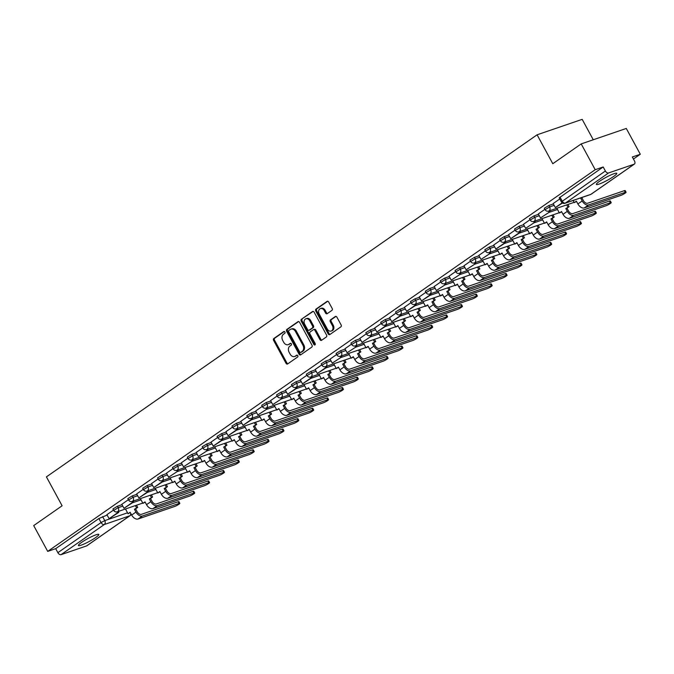 <?xml version="1.0" encoding="UTF-8"?>
<svg xmlns="http://www.w3.org/2000/svg" width="674" height="674" viewBox="0 0 674 674"><rect width="100%" height="100%" fill="white"/><g stroke="black" fill="none" stroke-linecap="round" stroke-linejoin="round"><path stroke-width="1.01" d="M284.925 331.996A1.019 0.784 -108.9 0 0 283.788 331.557L273.846 338.491A1.466 1.121 -108.9 0 0 273.593 340.412L286.037 363.32A1.466 1.121 -108.9 0 0 287.663 363.943L297.605 357.009A1.019 0.784 -108.9 0 0 296.636 355.223L295.347 356.125A4.676 3.597 -108.9 0 1 294.656 356.479A4.676 3.597 -108.9 0 1 290.149 354.136L289.104 352.232A4.676 3.597 -108.9 0 1 289.896 346.074L291.176 345.172A1.019 0.784 -108.9 0 0 290.216 343.395L288.927 344.288A4.676 3.597 -108.9 0 1 288.228 344.641A4.676 3.597 -108.9 0 1 283.72 342.308L282.684 340.395A4.676 3.597 -108.9 0 1 283.468 334.237L284.757 333.344A1.019 0.784 -108.9 0 0 284.925 331.996M599.531 181.298A11.618 1.601 151.5 0 0 596.355 184.432A11.618 1.601 151.5 0 0 602.868 182.536A11.618 1.601 151.5 0 0 613.601 176.478A11.618 1.601 151.5 0 0 616.777 173.344A11.618 1.601 151.5 0 0 610.256 175.24A11.618 1.601 151.5 0 0 599.531 181.298M81.588 542.385A11.618 1.601 151.5 0 0 78.411 545.51A11.618 1.601 151.5 0 0 84.924 543.615A11.618 1.601 151.5 0 0 95.657 537.557A11.618 1.601 151.5 0 0 98.834 534.431A11.618 1.601 151.5 0 0 92.321 536.327A11.618 1.601 151.5 0 0 81.588 542.385M331.92 310.369A1.466 1.121 -108.9 0 0 332.164 308.439L328.676 302.019A1.466 1.121 -108.9 0 0 327.05 301.396L316.005 309.096A1.466 1.121 -108.9 0 0 315.761 311.017L328.196 333.925A1.466 1.121 -108.9 0 0 329.822 334.548L340.867 326.848A1.466 1.121 -108.9 0 0 341.111 324.919L336.899 317.159A1.466 1.121 -108.9 0 0 335.273 316.536L330.546 319.838A1.466 1.121 -108.9 0 0 330.302 321.759L332.392 325.609A3.909 3.008 -108.9 0 1 331.153 331.052A3.909 3.008 -108.9 0 1 327.379 329.097L319.198 314.017A3.909 3.008 -108.9 0 1 320.428 308.574A3.909 3.008 -108.9 0 1 324.202 310.529L325.567 313.039A1.466 1.121 -108.9 0 0 327.193 313.663L331.92 310.369M47.711 551.391L33.7 525.594L62.118 505.778L46.422 476.872L537.094 134.8L552.79 163.715L581.199 143.899L595.209 169.696L47.711 551.391L55.689 548.653L57.871 552.672L101.066 522.561L104.773 520.614L127.555 512.804M299.568 322.307A1.466 1.121 -108.9 0 0 297.942 321.692L286.897 329.392A1.466 1.121 -108.9 0 0 286.652 331.313L299.088 354.221A1.466 1.121 -108.9 0 0 300.714 354.836L311.759 347.135A1.466 1.121 -108.9 0 0 312.003 345.214L299.568 322.307M301.455 319.24L312.5 311.54A1.466 1.121 -108.9 0 1 314.126 312.163L326.561 335.071A1.466 1.121 -108.9 0 1 326.317 336.992L321.591 340.286A1.466 1.121 -108.9 0 1 319.965 339.671L314.918 330.378A1.466 1.121 -108.9 0 0 313.292 329.755L310.158 331.945A1.466 1.121 -108.9 0 0 309.914 333.866L315.162 343.538A1.019 0.784 -108.9 0 1 313.848 344.456L301.211 321.169A1.466 1.121 -108.9 0 1 301.455 319.24L313.157 311.396M581.199 143.899L626.289 128.456L640.3 154.253L633.434 159.039M136.62 505.39L137.218 504.978M151.49 495.019L152.088 494.606M166.368 484.648L166.967 484.235M181.239 474.285L181.837 473.864M196.117 463.914L196.715 463.493M210.987 453.543L211.585 453.122M225.866 443.172L226.464 442.751M240.736 432.801L241.334 432.388M255.614 422.43L256.213 422.017M270.485 412.067L271.091 411.646M285.363 401.696L285.961 401.274M300.233 391.324L300.84 390.903M315.112 380.953L315.71 380.532M329.99 370.582L330.589 370.169M344.861 360.211L345.459 359.798M359.739 349.848L360.337 349.427M374.609 339.477L375.207 339.056M389.488 329.106L390.086 328.685M404.358 318.735L404.956 318.313M419.236 308.363L419.835 307.951M434.107 297.992L434.705 297.579M448.985 287.63L449.583 287.208M463.855 277.258L464.462 276.837M478.734 266.887L479.332 266.466M493.604 256.516L494.211 256.095M508.482 246.145L509.081 245.732M523.361 235.774L523.959 235.361M538.231 225.411L538.829 224.99M553.11 215.04L553.708 214.618M567.98 204.669L568.578 204.247M593.263 139.771L582.184 119.357L537.094 134.8M595.209 169.696L603.188 166.967L605.37 170.985A2.982 1.862 55.1 0 0 608.58 172.957L634.108 164.212A2.982 1.862 55.1 0 0 634.403 164.068A2.982 1.862 55.1 0 0 634.504 161.002L632.322 156.983L640.3 154.253M55.689 548.653L98.884 518.542L107.158 515.029M87.14 545.527A2.982 1.862 -124.9 0 1 86.895 545.755A2.982 1.862 -124.9 0 1 86.601 545.906L61.081 554.643A2.982 1.862 -124.9 0 1 57.871 552.672M128.405 499.687L121.775 504.312L123.999 508.297L132.492 502.374L132.003 501.481M143.276 489.316L136.645 493.941L138.878 497.926L147.362 492.012L146.873 491.11M158.154 478.944L151.524 483.57L153.748 487.555L162.24 481.64L161.752 480.739M173.024 468.573L166.453 473.182M187.903 458.21L181.323 462.811M202.781 447.839L196.201 452.439M217.651 437.468L211.021 442.093L213.254 446.078L221.738 440.156L221.249 439.263M232.53 427.097L225.9 431.722L228.124 435.707L236.608 429.793L236.127 428.891M247.4 416.726L240.77 421.351L243.002 425.336L251.486 419.422L250.998 418.52M262.279 406.355L255.699 410.963M277.149 395.992L270.577 400.592M292.027 385.621L285.397 390.238L287.621 394.231L296.113 388.308L295.625 387.415M306.897 375.25L300.267 379.875L302.5 383.86L310.984 377.937L310.495 377.044M321.776 364.878L315.146 369.504L317.37 373.489L325.862 367.574L325.373 366.673M336.646 354.507L330.075 359.116M351.525 344.136L344.945 348.744M366.395 333.773L359.823 338.373M381.273 323.402L374.643 328.019L376.876 332.012L385.359 326.09L384.871 325.197M396.152 313.031L389.513 317.656L391.746 321.641L400.23 315.718L399.741 314.825M411.022 302.66L404.392 307.285L406.624 311.27L415.108 305.356L414.62 304.454M425.901 292.289L419.27 296.914L421.494 300.899L429.978 294.985L429.498 294.083M440.771 281.917L434.199 286.526M455.649 271.555L449.069 276.155M470.519 261.183L463.948 265.783M485.398 250.812L478.818 255.412M500.268 240.441L493.638 245.066L495.87 249.051L504.354 243.137L503.866 242.236M515.147 230.07L508.516 234.695L510.74 238.68L519.233 232.766L518.744 231.864M530.017 219.699L523.445 224.307M544.895 209.336L538.315 213.936M559.765 198.965L553.135 203.582L555.368 207.567L562.158 202.832M548.83 205.503L549.605 206.926L545.081 209.673L544.306 208.249L548.83 205.503L553.396 203.936M533.96 215.874L534.735 217.298L530.211 220.044L529.435 218.62L533.96 215.874L538.518 214.307M519.081 226.237L519.856 227.669L515.332 230.415L514.557 228.992L519.081 226.237L523.647 224.678M504.211 236.608L504.986 238.032L500.462 240.787L499.687 239.363L504.211 236.608L508.769 235.049M489.332 246.979L490.108 248.403L485.583 251.158L484.808 249.734L489.332 246.979L493.899 245.412M474.462 257.35L475.229 258.774L470.705 261.529L469.938 260.097L474.462 257.35L479.02 255.783M459.584 267.721L460.359 269.145L455.835 271.892L455.06 270.468L459.584 267.721L464.15 266.154M444.714 278.092L445.48 279.516L440.956 282.263L440.181 280.839L444.714 278.092L449.272 276.525M429.835 288.455L430.61 289.887L426.086 292.634L425.311 291.21L429.835 288.455L434.401 286.897M414.957 298.826L415.732 300.25L411.207 303.005L410.432 301.581L414.957 298.826L419.523 297.268M400.086 309.197L400.862 310.621L396.337 313.376L395.562 311.952L400.086 309.197L404.644 307.639M385.208 319.569L385.983 320.993L381.459 323.747L380.684 322.315L385.208 319.569L389.774 318.002M370.338 329.94L371.113 331.364L366.589 334.11L365.813 332.686L370.338 329.94L374.896 328.373M355.459 340.311L356.234 341.735L351.71 344.481L350.935 343.058L355.459 340.311L360.026 338.744M340.589 350.674L341.364 352.106L336.84 354.853L336.065 353.429L340.589 350.674L345.147 349.115M325.711 361.045L326.486 362.469L321.961 365.224L321.186 363.8L325.711 361.045L330.277 359.486M310.84 371.416L311.615 372.84L307.091 375.595L306.316 374.171L310.84 371.416L315.398 369.858M295.962 381.787L296.737 383.211L292.213 385.966L291.438 384.534L295.962 381.787L300.528 380.22M281.092 392.158L281.867 393.582L277.334 396.329L276.567 394.905L281.092 392.158L285.65 390.591M266.213 402.53L266.988 403.953L262.464 406.7L261.689 405.276L266.213 402.53L270.779 400.963M251.343 412.892L252.11 414.325L247.585 417.071L246.81 415.647L251.343 412.892L255.901 411.334M236.464 423.264L237.24 424.687L232.715 427.442L231.94 426.019L236.464 423.264L241.031 421.705M221.586 433.635L222.361 435.059L217.837 437.814L217.062 436.39L221.586 433.635L226.152 432.076M206.716 444.006L207.491 445.43L202.967 448.185L202.192 446.752L206.716 444.006L211.274 442.439M191.837 454.377L192.612 455.801L188.088 458.547L187.313 457.124L191.837 454.377L196.404 452.81M176.967 464.748L177.742 466.172L173.218 468.919L172.443 467.495L176.967 464.748L181.525 463.181M162.089 475.111L162.864 476.543L158.339 479.29L157.564 477.866L162.089 475.111L166.655 473.552M147.218 485.482L147.994 486.906L143.469 489.661L142.694 488.237L147.218 485.482L151.776 483.924M132.34 495.853L133.115 497.277L128.591 500.032L127.816 498.608L132.34 495.853L136.906 494.295M117.47 506.225L118.245 507.648L113.721 510.403L112.946 508.971L117.47 506.225L122.028 504.658M113.527 510.058L106.896 514.675L109.129 518.668L117.613 512.745L117.124 511.852M603.188 166.967L559.184 197.878L561.366 201.897L605.37 170.985M288.228 344.641L289.129 344.33A4.676 3.597 -108.9 0 0 289.828 343.976L288.927 344.288M290.78 343.319L289.828 343.976M294.656 356.479L295.557 356.167A4.676 3.597 -108.9 0 0 296.248 355.813L295.347 356.125M297.2 355.147L296.248 355.813M284.352 331.482L274.748 338.18A1.466 1.121 -108.9 0 0 274.495 340.109L286.939 363.008A1.466 1.121 -108.9 0 0 287.899 363.775M298.607 321.549L287.798 329.081A1.466 1.121 -108.9 0 0 287.554 331.001L299.989 353.909A1.466 1.121 -108.9 0 0 300.949 354.676M288.893 330.454A1.019 0.784 -108.9 0 0 288.725 331.802L299.644 351.904A1.019 0.784 -108.9 0 0 300.781 352.342L302.137 351.39A4.676 3.597 -108.9 0 0 302.921 345.231L295.456 331.49A4.676 3.597 -108.9 0 0 290.949 329.156A4.676 3.597 -108.9 0 0 290.25 329.51L288.893 330.454M301.362 352.14A1.019 0.784 -108.9 0 0 301.682 352.03L300.781 352.342M290.949 329.156L291.85 328.845A4.676 3.597 -108.9 0 1 296.358 331.178L303.822 344.919A4.676 3.597 -108.9 0 1 303.039 351.087L301.682 352.03M314.194 329.451A1.466 1.121 -108.9 0 1 315.82 330.066L320.866 339.359A1.466 1.121 -108.9 0 0 321.827 340.126M302.356 318.937A1.466 1.121 -108.9 0 0 302.112 320.858L314.75 344.144A1.019 0.784 -108.9 0 0 315.221 344.616M309.686 320.74A3.909 3.008 -108.9 0 0 305.912 318.785A3.909 3.008 -108.9 0 0 304.673 324.228L307.563 329.544A1.466 1.121 -108.9 0 0 309.189 330.159L312.323 327.977A1.466 1.121 -108.9 0 0 312.567 326.056L309.686 320.74L310.588 320.428A3.909 3.008 -108.9 0 0 306.813 318.473L305.912 318.785M309.636 330.007A1.466 1.121 -108.9 0 0 310.091 329.856L309.189 330.159M310.588 320.428L313.469 325.744A1.466 1.121 -108.9 0 1 313.225 327.665L310.091 329.856M320.428 308.574L321.329 308.271A3.909 3.008 -108.9 0 1 325.104 310.217L326.469 312.736A1.466 1.121 -108.9 0 0 327.429 313.494M331.153 331.052L332.055 330.74A3.909 3.008 -108.9 0 0 333.293 325.298L332.392 325.609M335.938 316.392L331.448 319.527A1.466 1.121 -108.9 0 0 331.204 321.447L333.293 325.298M327.716 301.253L316.906 308.785A1.466 1.121 -108.9 0 0 316.662 310.714L329.097 333.613A1.466 1.121 -108.9 0 0 330.058 334.38M178.121 501.759A3.353 0.463 -28.5 0 1 178.913 501.65L179.832 503.343A3.353 0.463 151.5 0 0 179.031 503.444L142.374 516.006A5.956 3.724 -124.9 0 1 135.954 512.055L134.438 509.266L135.609 508.862L137.125 511.65A4.019 2.511 55.1 0 0 141.456 514.321L178.121 501.759L179.031 503.444M130.309 512.56L128.052 513.723L130.149 512.257L131.657 515.046A5.956 3.724 -124.9 0 0 138.086 518.997L174.743 506.435A3.353 0.463 151.5 0 0 178.079 504.784A3.353 0.463 151.5 0 0 179.832 503.343M136.519 505.214L137.707 507.404L134.438 509.266M137.707 507.404L135.609 508.862M118.304 511.456L118.784 512.35L109.129 518.668M118.784 512.35L117.613 512.745M128.052 513.723L125.482 508.996M136.536 507.8L135.348 505.618M192.991 491.388A3.353 0.463 -28.5 0 1 193.792 491.287L194.71 492.972A3.353 0.463 151.5 0 0 193.91 493.073L157.244 505.635A5.956 3.724 -124.9 0 1 150.824 501.683L149.308 498.895L150.487 498.49L151.995 501.279A4.019 2.511 55.1 0 0 156.334 503.95L192.991 491.388L193.91 493.073M145.188 502.189L142.922 503.352L145.02 501.886L146.536 504.674A5.956 3.724 -124.9 0 0 152.956 508.626L189.613 496.064A3.353 0.463 151.5 0 0 192.958 494.413A3.353 0.463 151.5 0 0 194.71 492.972M151.397 494.842L152.585 497.033L149.308 498.895M152.585 497.033L150.487 498.49M133.174 501.085L133.663 501.978L123.999 508.297M133.663 501.978L132.492 502.374M142.922 503.352L140.361 498.625M151.406 497.437L150.218 495.247M207.87 481.017A3.353 0.463 -28.5 0 1 208.662 480.916L209.58 482.601A3.353 0.463 151.5 0 0 208.78 482.702L172.123 495.264A5.956 3.724 -124.9 0 1 165.703 491.312L164.186 488.524L165.357 488.128L166.874 490.908A4.019 2.511 55.1 0 0 171.204 493.579L207.87 481.017L208.78 482.702M160.058 491.818L157.8 492.98L159.898 491.514L161.406 494.303A5.956 3.724 -124.9 0 0 167.834 498.255L204.492 485.693A3.353 0.463 151.5 0 0 207.828 484.042A3.353 0.463 151.5 0 0 209.58 482.601M166.267 484.471L167.455 486.662L164.186 488.524M167.455 486.662L165.357 488.128M148.053 490.714L148.533 491.607L138.878 497.926M148.533 491.607L147.362 492.012M157.8 492.98L155.231 488.254M166.284 487.066L165.096 484.876M222.74 470.646A3.353 0.463 -28.5 0 1 223.541 470.545L224.459 472.23A3.353 0.463 151.5 0 0 223.658 472.331L187.001 484.892A5.956 3.724 -124.9 0 1 180.573 480.941L179.065 478.152L180.236 477.756L181.744 480.545A4.019 2.511 55.1 0 0 186.083 483.207L222.74 470.646L223.658 472.331M174.937 481.447L172.67 482.609L174.768 481.143L176.285 483.932A5.956 3.724 -124.9 0 0 182.705 487.883L219.362 475.322A3.353 0.463 151.5 0 0 222.706 473.67A3.353 0.463 151.5 0 0 224.459 472.23M181.146 474.1L182.334 476.291L179.065 478.152M182.334 476.291L180.236 477.756M162.923 480.343L163.411 481.236L153.748 487.555M163.411 481.236L162.24 481.64M172.67 482.609L170.109 477.883M181.163 476.695L179.966 474.504M237.619 460.275A3.353 0.463 -28.5 0 1 238.419 460.174L239.329 461.859A3.353 0.463 151.5 0 0 238.529 461.96L201.871 474.521A5.956 3.724 -124.9 0 1 195.452 470.57L193.935 467.79L195.106 467.385L196.623 470.174A4.019 2.511 55.1 0 0 200.953 472.836L237.619 460.275L238.529 461.96M189.807 471.075L187.549 472.238L189.647 470.781L191.155 473.561A5.956 3.724 -124.9 0 0 197.583 477.512L234.24 464.95A3.353 0.463 151.5 0 0 237.577 463.308A3.353 0.463 151.5 0 0 239.329 461.859M196.016 463.737L197.204 465.919L193.935 467.79M197.204 465.919L195.106 467.385M177.801 469.972L178.281 470.865L168.626 477.184L166.444 473.165M177.11 471.269L176.622 470.368M178.281 470.865L168.626 477.184M187.549 472.238L184.979 467.512M196.033 466.324L194.845 464.133M252.489 449.912A3.353 0.463 -28.5 0 1 253.289 449.802L254.208 451.487A3.353 0.463 151.5 0 0 253.407 451.597L216.75 464.15A5.956 3.724 -124.9 0 1 210.322 460.207L208.814 457.419L209.985 457.014L211.493 459.803A4.019 2.511 55.1 0 0 215.832 462.465L252.489 449.912L253.407 451.597M204.685 460.713L202.419 461.867L204.517 460.409L206.033 463.198A5.956 3.724 -124.9 0 0 212.453 467.141L249.119 454.588A3.353 0.463 151.5 0 0 252.455 452.936A3.353 0.463 151.5 0 0 254.208 451.487M210.895 453.366L212.083 455.557L208.814 457.419M212.083 455.557L209.985 457.014M192.671 459.601L193.16 460.494L183.505 466.812L181.323 462.794M191.989 460.898L191.5 460.005M193.16 460.494L183.505 466.812M202.419 461.867L199.858 457.141M210.911 455.953L209.724 453.762M267.367 439.541A3.353 0.463 -28.5 0 1 268.168 439.431L269.078 441.125A3.353 0.463 151.5 0 0 268.277 441.226L231.62 453.787A5.956 3.724 -124.9 0 1 225.2 449.836L223.684 447.047L224.855 446.643L226.371 449.432A4.019 2.511 55.1 0 0 230.71 452.102L267.367 439.541L268.277 441.226M219.556 450.342L217.298 451.504L219.395 450.038L220.904 452.827A5.956 3.724 -124.9 0 0 227.332 456.778L263.989 444.217A3.353 0.463 151.5 0 0 267.325 442.565A3.353 0.463 151.5 0 0 269.078 441.125M225.765 442.995L226.953 445.185L223.684 447.047M226.953 445.185L224.855 446.643M207.55 449.238L208.039 450.131L198.375 456.45L196.193 452.431M206.859 450.527L206.37 449.634M208.039 450.131L198.375 456.45M217.298 451.504L214.728 446.778M225.782 445.581L224.594 443.399M282.238 429.169A3.353 0.463 -28.5 0 1 283.038 429.068L283.956 430.753A3.353 0.463 151.5 0 0 283.156 430.854L246.499 443.416A5.956 3.724 -124.9 0 1 240.07 439.465L238.562 436.676L239.733 436.272L241.241 439.06A4.019 2.511 55.1 0 0 245.58 441.731L282.238 429.169L283.156 430.854M234.434 439.97L232.168 441.133L234.266 439.667L235.782 442.456A5.956 3.724 -124.9 0 0 242.202 446.407L278.868 433.845A3.353 0.463 151.5 0 0 282.204 432.194A3.353 0.463 151.5 0 0 283.956 430.753M240.643 432.624L241.831 434.814L238.562 436.676M241.831 434.814L239.733 436.272M222.428 438.867L222.909 439.76L213.254 446.078M222.909 439.76L221.738 440.156M232.168 441.133L229.607 436.407M240.66 435.219L239.472 433.028M297.116 418.798A3.353 0.463 -28.5 0 1 297.916 418.697L298.826 420.382A3.353 0.463 151.5 0 0 298.026 420.483L261.369 433.045A5.956 3.724 -124.9 0 1 254.949 429.094L253.432 426.305L254.603 425.909L256.12 428.689A4.019 2.511 55.1 0 0 260.459 431.36L297.116 418.798L298.026 420.483M249.304 429.599L247.046 430.762L249.144 429.296L250.661 432.085A5.956 3.724 -124.9 0 0 257.08 436.036L293.738 423.474A3.353 0.463 151.5 0 0 297.074 421.823A3.353 0.463 151.5 0 0 298.826 420.382M255.513 422.253L256.701 424.443L253.432 426.305M256.701 424.443L254.603 425.909M237.299 428.496L237.787 429.389L228.124 435.707M237.787 429.389L236.608 429.793M247.046 430.762L244.477 426.035M255.53 424.847L254.342 422.657M311.986 408.427A3.353 0.463 -28.5 0 1 312.787 408.326L313.705 410.011A3.353 0.463 151.5 0 0 312.904 410.112L276.247 422.674A5.956 3.724 -124.9 0 1 269.819 418.723L268.311 415.934L269.482 415.538L270.999 418.327A4.019 2.511 55.1 0 0 275.329 420.989L311.986 408.427L312.904 410.112M264.183 419.228L261.916 420.391L264.014 418.925L265.531 421.713A5.956 3.724 -124.9 0 0 271.951 425.665L308.616 413.103A3.353 0.463 151.5 0 0 311.952 411.452A3.353 0.463 151.5 0 0 313.705 410.011M270.392 411.881L271.58 414.072L268.311 415.934M271.58 414.072L269.482 415.538M252.177 418.124L252.657 419.017L243.002 425.336M252.657 419.017L251.486 419.422M261.916 420.391L259.355 415.664M270.409 414.476L269.221 412.286M326.865 398.056A3.353 0.463 -28.5 0 1 327.665 397.955L328.575 399.64A3.353 0.463 151.5 0 0 327.783 399.741L291.117 412.303A5.956 3.724 -124.9 0 1 284.698 408.351L283.181 405.571L284.352 405.167L285.869 407.955A4.019 2.511 55.1 0 0 290.208 410.618L326.865 398.056L327.783 399.741M279.053 408.857L276.795 410.019L278.893 408.562L280.409 411.342A5.956 3.724 -124.9 0 0 286.829 415.294L323.486 402.732A3.353 0.463 151.5 0 0 326.831 401.089A3.353 0.463 151.5 0 0 328.575 399.64M285.262 401.51L286.45 403.701L283.181 405.571M286.45 403.701L284.352 405.167M267.047 407.753L267.536 408.646L257.872 414.965L255.69 410.946M266.365 409.051L265.876 408.149M267.536 408.646L257.872 414.965M276.795 410.019L274.225 405.293M285.279 404.105L284.091 401.915M341.735 387.693A3.353 0.463 -28.5 0 1 342.535 387.584L343.454 389.269A3.353 0.463 151.5 0 0 342.653 389.378L305.996 401.931A5.956 3.724 -124.9 0 1 299.568 397.989L298.06 395.2L299.231 394.796L300.747 397.584A4.019 2.511 55.1 0 0 305.078 400.246L341.735 387.693L342.653 389.378M293.931 398.494L291.673 399.648L293.771 398.191L295.279 400.979A5.956 3.724 -124.9 0 0 301.708 404.922L338.365 392.369A3.353 0.463 151.5 0 0 341.701 390.718A3.353 0.463 151.5 0 0 343.454 389.269M300.141 391.147L301.329 393.338L298.06 395.2M301.329 393.338L299.231 394.796M281.926 397.382L282.406 398.275L272.751 404.594L270.569 400.575M281.235 398.679L280.746 397.786M282.406 398.275L272.751 404.594M291.673 399.648L289.104 394.922M300.157 393.734L298.97 391.543M356.613 377.322A3.353 0.463 -28.5 0 1 357.414 377.213L358.324 378.898A3.353 0.463 151.5 0 0 357.532 379.007L320.866 391.569A5.956 3.724 -124.9 0 1 314.446 387.617L312.93 384.829L314.109 384.424L315.617 387.213A4.019 2.511 55.1 0 0 319.956 389.884L356.613 377.322L357.532 379.007M308.81 388.123L306.544 389.286L308.641 387.82L310.158 390.608A5.956 3.724 -124.9 0 0 316.578 394.56L353.235 381.998A3.353 0.463 151.5 0 0 356.58 380.347A3.353 0.463 151.5 0 0 358.324 378.898M315.011 380.776L316.207 382.967L312.93 384.829M316.207 382.967L314.109 384.424M296.796 387.019L297.285 387.912L287.621 394.231M297.285 387.912L296.113 388.308M306.544 389.286L303.982 384.559M315.028 383.363L313.84 381.181M371.492 366.951A3.353 0.463 -28.5 0 1 372.284 366.85L373.202 368.535A3.353 0.463 151.5 0 0 372.402 368.636L335.745 381.198A5.956 3.724 -124.9 0 1 329.325 377.246L327.808 374.458L328.979 374.053L330.496 376.842A4.019 2.511 55.1 0 0 334.826 379.513L371.492 366.951L372.402 368.636M323.68 377.752L321.422 378.914L323.52 377.448L325.028 380.237A5.956 3.724 -124.9 0 0 331.456 384.188L368.114 371.627A3.353 0.463 151.5 0 0 371.45 369.975A3.353 0.463 151.5 0 0 373.202 368.535M329.889 370.405L331.077 372.596L327.808 374.458M331.077 372.596L328.979 374.053M311.674 376.648L312.155 377.541L302.5 383.86M312.155 377.541L310.984 377.937M321.422 378.914L318.853 374.188M329.906 373L328.718 370.81M386.362 356.58A3.353 0.463 -28.5 0 1 387.162 356.479L388.081 358.164A3.353 0.463 151.5 0 0 387.28 358.265L350.615 370.826A5.956 3.724 -124.9 0 1 344.195 366.875L342.678 364.086L343.858 363.69L345.366 366.471A4.019 2.511 55.1 0 0 349.705 369.141L386.362 356.58L387.28 358.265M338.559 367.381L336.292 368.543L338.39 367.077L339.907 369.866A5.956 3.724 -124.9 0 0 346.326 373.817L382.984 361.256A3.353 0.463 151.5 0 0 386.328 359.604A3.353 0.463 151.5 0 0 388.081 358.164M344.768 360.034L345.956 362.224L342.678 364.086M345.956 362.224L343.858 363.69M326.545 366.277L327.033 367.17L317.37 373.489M327.033 367.17L325.862 367.574M336.292 368.543L333.731 363.817M344.776 362.629L343.588 360.438M401.241 346.209A3.353 0.463 -28.5 0 1 402.033 346.107L402.951 347.792A3.353 0.463 151.5 0 0 402.151 347.894L365.493 360.455A5.956 3.724 -124.9 0 1 359.074 356.504L357.557 353.715L358.728 353.319L360.245 356.108A4.019 2.511 55.1 0 0 364.575 358.77L401.241 346.209L402.151 347.894M353.429 357.009L351.171 358.172L353.269 356.706L354.777 359.495A5.956 3.724 -124.9 0 0 361.205 363.446L397.862 350.884A3.353 0.463 151.5 0 0 401.199 349.233A3.353 0.463 151.5 0 0 402.951 347.792M359.638 349.663L360.826 351.853L357.557 353.715M360.826 351.853L358.728 353.319M341.423 355.906L341.903 356.799L332.248 363.118L330.066 359.099M340.732 357.203L340.244 356.302M341.903 356.799L332.248 363.118M351.171 358.172L348.601 353.446M359.655 352.258L358.467 350.067M416.111 335.837A3.353 0.463 -28.5 0 1 416.911 335.736L417.829 337.421A3.353 0.463 151.5 0 0 417.029 337.522L380.372 350.084A5.956 3.724 -124.9 0 1 373.944 346.133L372.436 343.352L373.607 342.948L375.115 345.737A4.019 2.511 55.1 0 0 379.454 348.399L416.111 335.837L417.029 337.522M368.307 346.638L366.041 347.801L368.139 346.343L369.655 349.124A5.956 3.724 -124.9 0 0 376.075 353.075L412.732 340.513A3.353 0.463 151.5 0 0 416.077 338.87A3.353 0.463 151.5 0 0 417.829 337.421M374.517 339.292L375.704 341.482L372.436 343.352M375.704 341.482L373.607 342.948M356.293 345.535L356.782 346.428L347.118 352.746L344.936 348.728M355.611 346.832L355.122 345.931M356.782 346.428L347.118 352.746M366.041 347.801L363.48 343.074M374.533 341.887L373.337 339.696M430.989 325.475A3.353 0.463 -28.5 0 1 431.79 325.365L432.7 327.05A3.353 0.463 151.5 0 0 431.899 327.16L395.242 339.713A5.956 3.724 -124.9 0 1 388.822 335.77L387.306 332.981L388.477 332.577L389.993 335.366A4.019 2.511 55.1 0 0 394.324 338.028L430.989 325.475L431.899 327.16M383.177 336.275L380.92 337.43L383.017 335.972L384.525 338.761A5.956 3.724 -124.9 0 0 390.954 342.704L427.611 330.15A3.353 0.463 151.5 0 0 430.947 328.499A3.353 0.463 151.5 0 0 432.7 327.05M389.387 328.929L390.575 331.119L387.306 332.981M390.575 331.119L388.477 332.577M371.172 335.163L371.652 336.056L361.997 342.375L359.815 338.356M370.481 336.461L369.992 335.568M371.652 336.056L361.997 342.375M380.92 337.43L378.35 332.703M389.404 331.515L388.216 329.325M445.859 315.103A3.353 0.463 -28.5 0 1 446.66 314.994L447.578 316.679A3.353 0.463 151.5 0 0 446.778 316.788L410.121 329.35A5.956 3.724 -124.9 0 1 403.692 325.399L402.184 322.61L403.355 322.206L404.863 324.994A4.019 2.511 55.1 0 0 409.202 327.665L445.859 315.103L446.778 316.788M398.056 325.904L395.79 327.067L397.887 325.601L399.404 328.39A5.956 3.724 -124.9 0 0 405.824 332.341L442.489 319.779A3.353 0.463 151.5 0 0 445.826 318.128A3.353 0.463 151.5 0 0 447.578 316.679M404.265 318.558L405.453 320.748L402.184 322.61M405.453 320.748L403.355 322.206M386.042 324.801L386.531 325.694L376.876 332.012M386.531 325.694L385.359 326.09M395.79 327.067L393.228 322.341M404.282 321.144L403.094 318.954M460.738 304.732A3.353 0.463 -28.5 0 1 461.538 304.631L462.448 306.316A3.353 0.463 151.5 0 0 461.648 306.417L424.991 318.979A5.956 3.724 -124.9 0 1 418.571 315.028L417.054 312.239L418.225 311.835L419.742 314.623A4.019 2.511 55.1 0 0 424.081 317.294L460.738 304.732L461.648 306.417M412.926 315.533L410.668 316.696L412.766 315.23L414.274 318.018A5.956 3.724 -124.9 0 0 420.702 321.97L457.36 309.408A3.353 0.463 151.5 0 0 460.696 307.757A3.353 0.463 151.5 0 0 462.448 306.316M419.135 308.187L420.323 310.377L417.054 312.239M420.323 310.377L418.225 311.835M400.92 314.429L401.409 315.322L391.746 321.641M401.409 315.322L400.23 315.718M410.668 316.696L408.099 311.969M419.152 310.781L417.964 308.591M475.608 294.361A3.353 0.463 -28.5 0 1 476.408 294.26L477.327 295.945A3.353 0.463 151.5 0 0 476.526 296.046L439.869 308.608A5.956 3.724 -124.9 0 1 433.441 304.656L431.933 301.868L433.104 301.472L434.612 304.252A4.019 2.511 55.1 0 0 438.951 306.923L475.608 294.361L476.526 296.046M427.805 305.162L425.538 306.325L427.636 304.859L429.153 307.647A5.956 3.724 -124.9 0 0 435.572 311.599L472.238 299.037A3.353 0.463 151.5 0 0 475.574 297.386A3.353 0.463 151.5 0 0 477.327 295.945M434.014 297.815L435.202 300.006L431.933 301.868M435.202 300.006L433.104 301.472M415.791 304.058L416.279 304.951L406.624 311.27M416.279 304.951L415.108 305.356M425.538 306.325L422.977 301.598M434.031 300.41L432.843 298.22M490.487 283.99A3.353 0.463 -28.5 0 1 491.287 283.889L492.197 285.574A3.353 0.463 151.5 0 0 491.397 285.675L454.739 298.237A5.956 3.724 -124.9 0 1 448.32 294.285L446.803 291.497L447.974 291.101L449.491 293.889A4.019 2.511 55.1 0 0 453.829 296.552L490.487 283.99L491.397 285.675M442.675 294.791L440.417 295.953L442.515 294.487L444.031 297.276A5.956 3.724 -124.9 0 0 450.451 301.227L487.108 288.666A3.353 0.463 151.5 0 0 490.445 287.014A3.353 0.463 151.5 0 0 492.197 285.574M448.884 287.444L450.072 289.635L446.803 291.497M450.072 289.635L447.974 291.101M430.669 293.687L431.158 294.58L421.494 300.899M431.158 294.58L429.978 294.985M440.417 295.953L437.847 291.227M448.901 290.039L447.713 287.849M505.357 273.619A3.353 0.463 -28.5 0 1 506.157 273.518L507.075 275.203A3.353 0.463 151.5 0 0 506.275 275.304L469.618 287.865A5.956 3.724 -124.9 0 1 463.19 283.914L461.682 281.134L462.853 280.729L464.369 283.518A4.019 2.511 55.1 0 0 468.7 286.18L505.357 273.619L506.275 275.304M457.553 284.42L455.287 285.582L457.385 284.125L458.901 286.905A5.956 3.724 -124.9 0 0 465.321 290.856L501.987 278.295A3.353 0.463 151.5 0 0 505.323 276.652A3.353 0.463 151.5 0 0 507.075 275.203M463.763 277.073L464.95 279.263L461.682 281.134M464.95 279.263L462.853 280.729M445.548 283.316L446.028 284.209L436.373 290.528L434.191 286.509M444.857 284.613L444.368 283.712M446.028 284.209L436.373 290.528M455.287 285.582L452.726 280.856M463.779 279.668L462.591 277.477M520.235 263.256A3.353 0.463 -28.5 0 1 521.036 263.146L521.946 264.831A3.353 0.463 151.5 0 0 521.154 264.941L484.488 277.494A5.956 3.724 -124.9 0 1 478.068 273.551L476.552 270.763L477.723 270.358L479.239 273.147A4.019 2.511 55.1 0 0 483.578 275.809L520.235 263.256L521.154 264.941M472.423 274.057L470.166 275.211L472.263 273.754L473.78 276.542A5.956 3.724 -124.9 0 0 480.2 280.485L516.857 267.932A3.353 0.463 151.5 0 0 520.202 266.281A3.353 0.463 151.5 0 0 521.946 264.831M478.633 266.71L479.821 268.901L476.552 270.763M479.821 268.901L477.723 270.358M460.418 272.945L460.906 273.838L451.243 280.157L449.061 276.138M459.727 274.242L459.247 273.349M460.906 273.838L451.243 280.157M470.166 275.211L467.596 270.485M478.65 269.297L477.462 267.106M535.105 252.885A3.353 0.463 -28.5 0 1 535.906 252.775L536.824 254.46A3.353 0.463 151.5 0 0 536.024 254.57L499.367 267.131A5.956 3.724 -124.9 0 1 492.938 263.18L491.43 260.391L492.601 259.987L494.118 262.776A4.019 2.511 55.1 0 0 498.448 265.446L535.105 252.885L536.024 254.57M487.302 263.686L485.044 264.848L487.142 263.382L488.65 266.171A5.956 3.724 -124.9 0 0 495.078 270.122L531.735 257.561A3.353 0.463 151.5 0 0 535.072 255.909A3.353 0.463 151.5 0 0 536.824 254.46M493.511 256.339L494.699 258.53L491.43 260.391M494.699 258.53L492.601 259.987M475.296 262.582L475.777 263.475L466.122 269.785L463.939 265.767M474.606 263.871L474.117 262.978M475.777 263.475L466.122 269.785M485.044 264.848L482.474 260.122M493.528 258.926L492.34 256.735M549.984 242.514A3.353 0.463 -28.5 0 1 550.784 242.413L551.694 244.098A3.353 0.463 151.5 0 0 550.902 244.199L514.237 256.76A5.956 3.724 -124.9 0 1 507.817 252.809L506.3 250.02L507.48 249.616L508.988 252.405A4.019 2.511 55.1 0 0 513.327 255.075L549.984 242.514L550.902 244.199M502.181 253.314L499.914 254.477L502.012 253.011L503.529 255.8A5.956 3.724 -124.9 0 0 509.948 259.751L546.606 247.189A3.353 0.463 151.5 0 0 549.95 245.538A3.353 0.463 151.5 0 0 551.694 244.098M508.381 245.968L509.578 248.158L506.3 250.02M509.578 248.158L507.48 249.616M490.166 252.211L490.655 253.104L480.992 259.423L478.81 255.404M489.484 253.5L488.995 252.607M490.655 253.104L480.992 259.423M499.914 254.477L497.353 249.751M508.398 248.563L507.21 246.372M564.863 232.142A3.353 0.463 -28.5 0 1 565.654 232.041L566.573 233.726A3.353 0.463 151.5 0 0 565.772 233.827L529.115 246.389A5.956 3.724 -124.9 0 1 522.695 242.438L521.179 239.649L522.35 239.253L523.866 242.033A4.019 2.511 55.1 0 0 528.197 244.704L564.863 232.142L565.772 233.827M517.051 242.943L514.793 244.106L516.891 242.64L518.399 245.429A5.956 3.724 -124.9 0 0 524.827 249.38L561.484 236.818A3.353 0.463 151.5 0 0 564.82 235.167A3.353 0.463 151.5 0 0 566.573 233.726M523.26 235.597L524.448 237.787L521.179 239.649M524.448 237.787L522.35 239.253M505.045 241.84L505.525 242.733L495.87 249.051M505.525 242.733L504.354 243.137M514.793 244.106L512.223 239.38M523.277 238.192L522.089 236.001M579.733 221.771A3.353 0.463 -28.5 0 1 580.533 221.67L581.451 223.355A3.353 0.463 151.5 0 0 580.651 223.456L543.985 236.018A5.956 3.724 -124.9 0 1 537.566 232.067L536.049 229.278L537.229 228.882L538.737 231.671A4.019 2.511 55.1 0 0 543.076 234.333L579.733 221.771L580.651 223.456M531.929 232.572L529.663 233.735L531.761 232.269L533.277 235.058A5.956 3.724 -124.9 0 0 539.697 239.009L576.354 226.447A3.353 0.463 151.5 0 0 579.699 224.796A3.353 0.463 151.5 0 0 581.451 223.355M538.138 225.226L539.326 227.416L536.049 229.278M539.326 227.416L537.229 228.882M519.915 231.468L520.404 232.362L510.74 238.68M520.404 232.362L519.233 232.766M529.663 233.735L527.102 229.008M538.147 227.82L536.959 225.63M594.611 211.4A3.353 0.463 -28.5 0 1 595.403 211.299L596.322 212.984A3.353 0.463 151.5 0 0 595.521 213.085L558.864 225.647A5.956 3.724 -124.9 0 1 552.444 221.695L550.928 218.915L552.099 218.511L553.615 221.299A4.019 2.511 55.1 0 0 557.946 223.962L594.611 211.4L595.521 213.085M546.799 222.201L544.541 223.364L546.639 221.906L548.147 224.686A5.956 3.724 -124.9 0 0 554.576 228.638L591.233 216.076A3.353 0.463 151.5 0 0 594.569 214.433A3.353 0.463 151.5 0 0 596.322 212.984M553.009 214.854L554.197 217.045L550.928 218.915M554.197 217.045L552.099 218.511M534.794 221.097L535.274 221.99L525.619 228.309L523.437 224.29M534.103 222.395L533.614 221.493M535.274 221.99L525.619 228.309M544.541 223.364L541.972 218.637M553.025 217.449L551.837 215.259M609.481 201.037A3.353 0.463 -28.5 0 1 610.282 200.928L611.2 202.613A3.353 0.463 151.5 0 0 610.4 202.722L573.734 215.276A5.956 3.724 -124.9 0 1 567.314 211.333L565.806 208.544L566.977 208.14L568.485 210.928A4.019 2.511 55.1 0 0 572.824 213.591L609.481 201.037L610.4 202.722M561.678 211.838L559.412 212.992L561.509 211.535L563.026 214.324A5.956 3.724 -124.9 0 0 569.446 218.266L606.103 205.713A3.353 0.463 151.5 0 0 609.448 204.062A3.353 0.463 151.5 0 0 611.2 202.613M567.887 204.492L569.075 206.674L565.806 208.544M569.075 206.674L566.977 208.14M549.664 210.726L550.153 211.619L540.489 217.938L538.307 213.919M548.981 212.024L548.493 211.131M550.153 211.619L540.489 217.938M559.412 212.992L556.85 208.266M567.904 207.078L566.708 204.888M624.36 190.666A3.353 0.463 -28.5 0 1 625.16 190.557L626.07 192.242A3.353 0.463 151.5 0 0 625.27 192.351L588.613 204.913A5.956 3.724 -124.9 0 1 582.193 200.962L580.676 198.173L581.847 197.768L583.364 200.557A4.019 2.511 55.1 0 0 587.694 203.219L624.36 190.666L625.27 192.351M576.548 201.467L574.29 202.63L576.388 201.164L577.896 203.952A5.956 3.724 -124.9 0 0 584.324 207.904L620.981 195.342A3.353 0.463 151.5 0 0 624.318 193.691A3.353 0.463 151.5 0 0 626.07 192.242M581.426 197.65L580.676 198.173M582.597 197.246L581.847 197.768M562.461 203.043L555.368 207.567M574.29 202.63L573.127 200.49M608.58 172.957L565.393 203.068L590.913 194.331L634.108 164.212M102.591 516.596L104.773 520.614A2.982 2.292 -108.9 0 1 104.276 524.532L61.081 554.643M86.601 545.906L129.796 515.787L104.276 524.532A2.982 1.862 -124.9 0 1 101.066 522.561L98.884 518.542M545.081 209.673A2.982 2.982 0 0 0 548.661 211.072A2.982 2.292 71.1 0 0 549.108 210.844A2.982 2.292 71.1 0 0 549.605 206.926L554.171 205.359M530.211 220.044A2.982 2.982 0 0 0 533.791 221.443A2.982 2.292 71.1 0 0 534.229 221.215A2.982 2.292 71.1 0 0 534.735 217.298L539.293 215.731M549.049 212.386L557.508 209.488M515.332 230.415A2.982 2.982 0 0 0 518.913 231.814A2.982 2.292 71.1 0 0 519.359 231.586A2.982 2.292 71.1 0 0 519.856 227.669L524.423 226.102M534.179 222.757L542.637 219.859M500.462 240.787A2.982 2.982 0 0 0 504.042 242.185A2.982 2.292 71.1 0 0 504.481 241.958A2.982 2.292 71.1 0 0 504.986 238.032L509.544 236.473M519.3 233.128L527.759 230.23M485.583 251.158A2.982 2.982 0 0 0 489.164 252.556A2.982 2.292 71.1 0 0 489.61 252.329A2.982 2.292 71.1 0 0 490.108 248.403L494.674 246.844M504.43 243.499L512.889 240.601M470.705 261.529A2.982 2.982 0 0 0 474.294 262.919A2.982 2.292 71.1 0 0 474.732 262.7A2.982 2.292 71.1 0 0 475.229 258.774L479.795 257.215M489.551 253.871L498.01 250.972M455.835 271.892A2.982 2.982 0 0 0 459.415 273.29A2.982 2.292 71.1 0 0 459.862 273.071A2.982 2.292 71.1 0 0 460.359 269.145L464.917 267.578M474.681 264.242L483.14 261.344M440.956 282.263A2.982 2.982 0 0 0 444.545 283.661A2.982 2.292 71.1 0 0 444.983 283.434A2.982 2.292 71.1 0 0 445.48 279.516L450.047 277.949M459.803 274.604L468.261 271.706M426.086 292.634A2.982 2.982 0 0 0 429.667 294.033A2.982 2.292 71.1 0 0 430.113 293.805A2.982 2.292 71.1 0 0 430.61 289.887L435.168 288.32M444.933 284.976L453.391 282.077M411.207 303.005A2.982 2.982 0 0 0 414.796 304.404A2.982 2.292 71.1 0 0 415.235 304.176A2.982 2.292 71.1 0 0 415.732 300.25L420.298 298.692M430.054 295.347L438.513 292.449M396.337 313.376A2.982 2.982 0 0 0 399.918 314.775A2.982 2.292 71.1 0 0 400.364 314.547A2.982 2.292 71.1 0 0 400.862 310.621L405.419 309.063M415.176 305.718L423.643 302.82M381.459 323.747A2.982 2.982 0 0 0 385.048 325.138A2.982 2.292 71.1 0 0 385.486 324.919A2.982 2.292 71.1 0 0 385.983 320.993L390.549 319.434M400.305 316.089L408.764 313.191M366.589 334.11A2.982 2.982 0 0 0 370.169 335.509A2.982 2.292 71.1 0 0 370.607 335.29A2.982 2.292 71.1 0 0 371.113 331.364L375.671 329.797M385.427 326.46L393.886 323.562M351.71 344.481A2.982 2.982 0 0 0 355.291 345.88A2.982 2.292 71.1 0 0 355.737 345.652A2.982 2.292 71.1 0 0 356.234 341.735L360.801 340.168M370.557 336.823L379.015 333.925M336.84 354.853A2.982 2.982 0 0 0 340.421 356.251A2.982 2.292 71.1 0 0 340.859 356.024A2.982 2.292 71.1 0 0 341.364 352.106L345.922 350.539M355.678 347.194L364.137 344.296M321.961 365.224A2.982 2.982 0 0 0 325.542 366.622A2.982 2.292 71.1 0 0 325.989 366.395A2.982 2.292 71.1 0 0 326.486 362.469L331.052 360.91M340.808 357.565L349.267 354.667M307.091 375.595A2.982 2.982 0 0 0 310.672 376.993A2.982 2.292 71.1 0 0 311.11 376.766A2.982 2.292 71.1 0 0 311.615 372.84L316.173 371.281M325.93 367.937L334.388 365.038M292.213 385.966A2.982 2.982 0 0 0 295.793 387.356A2.982 2.292 71.1 0 0 296.24 387.137A2.982 2.292 71.1 0 0 296.737 383.211L301.303 381.653M311.059 378.308L319.518 375.41M277.334 396.329A2.982 2.982 0 0 0 280.923 397.727A2.982 2.292 71.1 0 0 281.361 397.508A2.982 2.292 71.1 0 0 281.867 393.582L286.425 392.015M296.181 388.679L304.64 385.781M262.464 406.7A2.982 2.982 0 0 0 266.045 408.099A2.982 2.292 71.1 0 0 266.491 407.871A2.982 2.292 71.1 0 0 266.988 403.953L271.546 402.386M281.311 399.042L289.769 396.144M247.585 417.071A2.982 2.982 0 0 0 251.175 418.47A2.982 2.292 71.1 0 0 251.613 418.242A2.982 2.292 71.1 0 0 252.11 414.325L256.676 412.758M266.432 409.413L274.891 406.515M232.715 427.442A2.982 2.982 0 0 0 236.296 428.841A2.982 2.292 71.1 0 0 236.743 428.613A2.982 2.292 71.1 0 0 237.24 424.687L241.798 423.129M251.562 419.784L260.021 416.886M217.837 437.814A2.982 2.982 0 0 0 221.426 439.212A2.982 2.292 71.1 0 0 221.864 438.985A2.982 2.292 71.1 0 0 222.361 435.059L226.927 433.5M236.684 430.155L245.142 427.257M202.967 448.185A2.982 2.982 0 0 0 206.547 449.575A2.982 2.292 71.1 0 0 206.994 449.356A2.982 2.292 71.1 0 0 207.491 445.43L212.049 443.871M221.813 440.526L230.272 437.628M188.088 458.547A2.982 2.982 0 0 0 191.677 459.946A2.982 2.292 71.1 0 0 192.115 459.727A2.982 2.292 71.1 0 0 192.612 455.801L197.179 454.234M206.935 450.898L215.394 447.999M173.218 468.919A2.982 2.982 0 0 0 176.799 470.317A2.982 2.292 71.1 0 0 177.237 470.09A2.982 2.292 71.1 0 0 177.742 466.172L182.3 464.605M192.056 461.26L200.523 458.362M158.339 479.29A2.982 2.982 0 0 0 161.92 480.688A2.982 2.292 71.1 0 0 162.367 480.461A2.982 2.292 71.1 0 0 162.864 476.543L167.43 474.976M177.186 471.631L185.645 468.733M143.469 489.661A2.982 2.982 0 0 0 147.05 491.06A2.982 2.292 71.1 0 0 147.488 490.832A2.982 2.292 71.1 0 0 147.994 486.906L152.551 485.347M162.308 482.003L170.766 479.104M128.591 500.032A2.982 2.982 0 0 0 132.171 501.431A2.982 2.292 71.1 0 0 132.618 501.203A2.982 2.292 71.1 0 0 133.115 497.277L137.681 495.719M147.438 492.374L155.896 489.476M113.721 510.403A2.982 2.982 0 0 0 117.301 511.793A2.982 2.292 71.1 0 0 117.739 511.574A2.982 2.292 71.1 0 0 118.245 507.648L122.803 506.09M132.559 502.745L141.018 499.847M559.993 197.078L562.175 201.096A2.982 1.862 -124.9 0 0 565.393 203.068A2.982 2.292 71.1 0 1 564.947 203.295L590.466 194.55A2.982 2.982 0 0 0 591.208 194.179A2.982 1.862 55.1 0 0 591.452 193.952M634.403 164.068L591.208 194.179A2.982 1.862 55.1 0 1 590.913 194.331A2.982 2.292 71.1 0 1 590.466 194.55M130.748 513.361A2.982 2.292 -108.9 0 1 129.796 515.787A2.982 1.862 55.1 0 0 130.09 515.644A2.982 2.982 0 0 0 131.194 514.195M286.939 363.008L286.037 363.32M274.495 340.109L273.593 340.412M274.748 338.18L273.846 338.491M299.989 353.909L299.088 354.221M287.554 331.001L286.652 331.313M287.798 329.081L286.897 329.392M298.397 321.532L297.942 321.692M303.039 351.087L302.137 351.39M303.822 344.919L302.921 345.231M296.358 331.178L295.456 331.49M312.955 311.388L312.5 311.54M320.866 339.359L319.965 339.671M315.82 330.066L314.918 330.378M314.75 344.144L313.848 344.456M302.112 320.858L301.211 321.169M313.225 327.665L312.323 327.977M313.469 325.744L312.567 326.056M326.469 312.736L325.567 313.039M325.104 310.217L324.202 310.529M331.204 321.447L330.302 321.759M331.448 319.527L330.546 319.838M335.728 316.384L335.273 316.536M329.097 333.613L328.196 333.925M316.662 310.714L315.761 311.017M316.906 308.785L316.005 309.096M327.505 301.244L327.05 301.396M131.657 515.046L135.954 512.055M138.086 518.997L142.374 516.006M146.536 504.674L150.824 501.683M152.956 508.626L157.244 505.635M161.406 494.303L165.703 491.312M167.834 498.255L172.123 495.264M176.285 483.932L180.573 480.941M182.705 487.883L187.001 484.892M191.155 473.561L195.452 470.57M197.583 477.512L201.871 474.521M206.033 463.198L210.322 460.207M212.453 467.141L216.75 464.15M220.904 452.827L225.2 449.836M227.332 456.778L231.62 453.787M235.782 442.456L240.07 439.465M242.202 446.407L246.499 443.416M250.661 432.085L254.949 429.094M257.08 436.036L261.369 433.045M265.531 421.713L269.819 418.723M271.951 425.665L276.247 422.674M280.409 411.342L284.698 408.351M286.829 415.294L291.117 412.303M295.279 400.979L299.568 397.989M301.708 404.922L305.996 401.931M310.158 390.608L314.446 387.617M316.578 394.56L320.866 391.569M325.028 380.237L329.325 377.246M331.456 384.188L335.745 381.198M339.907 369.866L344.195 366.875M346.326 373.817L350.615 370.826M354.777 359.495L359.074 356.504M361.205 363.446L365.493 360.455M369.655 349.124L373.944 346.133M376.075 353.075L380.372 350.084M384.525 338.761L388.822 335.77M390.954 342.704L395.242 339.713M399.404 328.39L403.692 325.399M405.824 332.341L410.121 329.35M414.274 318.018L418.571 315.028M420.702 321.97L424.991 318.979M429.153 307.647L433.441 304.656M435.572 311.599L439.869 308.608M444.031 297.276L448.32 294.285M450.451 301.227L454.739 298.237M458.901 286.905L463.19 283.914M465.321 290.856L469.618 287.865M473.78 276.542L478.068 273.551M480.2 280.485L484.488 277.494M488.65 266.171L492.938 263.18M495.078 270.122L499.367 267.131M503.529 255.8L507.817 252.809M509.948 259.751L514.237 256.76M518.399 245.429L522.695 242.438M524.827 249.38L529.115 246.389M533.277 235.058L537.566 232.067M539.697 239.009L543.985 236.018M548.147 224.686L552.444 221.695M554.576 228.638L558.864 225.647M563.026 214.324L567.314 211.333M569.446 218.266L573.734 215.276M577.896 203.952L582.193 200.962M584.324 207.904L588.613 204.913M142.77 503.074L117.301 511.793M157.649 492.702L132.171 501.431M172.519 482.331L147.05 491.06M187.397 471.96L161.92 480.688M202.267 461.589L176.799 470.317M217.146 451.218L191.677 459.946M232.016 440.855L206.547 449.575M246.895 430.484L221.426 439.212M261.765 420.113L236.296 428.841M276.643 409.741L251.175 418.47M291.522 399.37L266.045 408.099M306.392 388.999L280.923 397.727M321.271 378.636L295.793 387.356M336.141 368.265L310.672 376.993M351.019 357.894L325.542 366.622M365.889 347.523L340.421 356.251M380.768 337.152L355.291 345.88M395.638 326.78L370.169 335.509M410.517 316.418L385.048 325.138M425.387 306.047L399.918 314.775M440.265 295.675L414.796 304.404M455.135 285.304L429.667 294.033M470.014 274.933L444.545 283.661M484.892 264.562L459.415 273.29M499.763 254.199L474.294 262.919M514.641 243.828L489.164 252.556M529.511 233.457L504.042 242.185M544.39 223.086L518.913 231.814M559.26 212.714L533.791 221.443M574.138 202.343L548.661 211.072M561.366 201.897A2.982 2.982 0 0 0 564.947 203.295M86.895 545.755L130.09 515.644M301.531 352.106L300.629 352.418M314.413 329.342L313.511 329.645M309.872 329.965L308.97 330.277"/></g></svg>
